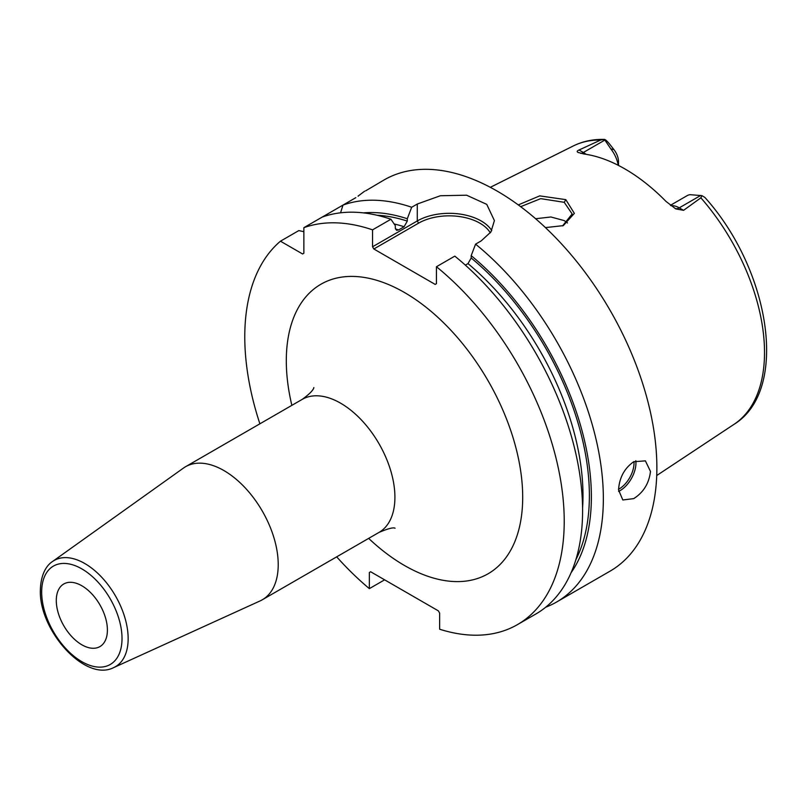<?xml version="1.0" encoding="UTF-8"?>
<svg xmlns="http://www.w3.org/2000/svg" width="807" height="807" viewBox="0 0 807 807"><rect width="100%" height="100%" fill="white"/><g stroke="black" fill="none" stroke-linecap="round" stroke-linejoin="round"><path stroke-width="1.21" d="M671.051 205.735A22.586 13.043 60 0 1 679.262 207.843L683.569 210.334L700.88 197.826L701.898 195.637L690.106 194.679A22.586 13.043 60 0 0 687.13 195.657L670.456 205.291M683.569 210.334L675.752 208.882L666.037 201.447A162.661 93.915 -120 0 0 583.804 153.976L577.832 152.341M578.397 152.614C576.652 151.807 576.864 150.929 579.053 149.991L583.36 152.483L604.867 140.065L604.514 139.409C605.573 139.601 607.439 141.376 610.122 144.735L613.915 149.608L610.859 148.922A22.586 13.043 60 0 1 618.192 165.274M600.721 139.994A160.825 92.855 -120 0 0 573.283 145.966C582.795 141.286 593.195 139.097 604.514 139.409L600.721 139.994L579.053 149.991M518.276 204.907L539.722 195.879L565.818 199.642L574.352 213.391L563.286 225.627L545.451 227.604M604.867 140.065L610.859 148.922M618.505 165.435L618.505 161.703A13.558 7.828 -120 0 0 613.915 149.608M700.88 197.826A160.825 92.855 -120 0 1 764.522 352.457A160.825 92.855 60 0 1 734.007 424.351C789.7 390.205 770.15 269.76 704.864 197.412L701.898 195.637M545.714 607.207A225.889 130.421 -120 0 0 556.568 602.042L610.082 571.144A225.889 130.421 60 0 0 656.868 467.737A225.889 130.421 -120 0 0 558.262 240.415A225.889 130.421 -120 0 0 384.193 179.89L365.662 190.825M355.837 197.665L303.866 227.675L303.866 253.237L302.595 253.973L280.453 241.192A225.889 130.421 -120 0 0 259.884 423.816M322.245 217.063A225.889 130.421 -120 0 1 390.931 219.242L372.552 229.854L372.552 246.781L417.28 220.957L417.28 204.03L411.681 207.258A225.889 130.421 -120 0 0 342.995 205.089L340.564 212.806M417.28 204.03L440.34 195.748L466.587 195.203L486.752 204.363L494.398 220.604L490.928 231.952L481.164 240.92L475.565 244.148A225.889 130.421 -120 0 1 603.354 498.635A225.889 130.421 -120 0 1 556.568 602.042M618.535 489.869C619.383 477.613 624.447 468.242 633.707 461.745L645.398 460.858L650.482 471.429C649.07 483.353 643.472 492.421 633.707 498.625L622.812 499.977L618.535 489.869M358.227 196.242A36.144 20.871 180 0 0 358.056 196.121L364.613 191.198M372.552 229.854A225.889 130.421 -120 0 0 303.866 227.675M336.68 556.84A225.889 130.421 -120 0 0 369.354 588.636L369.354 572.496L370.635 571.76L438.362 610.859L439.633 613.078L439.633 629.218A225.889 130.421 -120 0 0 517.438 624.628A225.889 130.421 -120 0 0 557.466 464.227A225.889 130.421 -120 0 0 436.446 266.734L436.446 283.671L435.165 284.407L373.833 248.99L372.552 246.781M303.866 231.7L298.832 230.58L280.453 241.192M517.438 624.628L535.818 614.026A225.889 130.421 -120 0 0 575.835 453.615A225.889 130.421 -120 0 0 454.815 256.132L436.446 266.734M384.616 579.829L369.354 588.636M370.635 571.76L369.354 572.496M571.104 572.688A215.146 124.217 -120 0 0 471.187 255.637L475.565 244.148M411.681 207.258L407.293 218.747A215.146 124.217 -120 0 0 363.372 212.877M471.187 255.637L471.187 257.988L467.989 263.607L465.357 265.13M407.293 218.747L407.293 221.098L404.095 226.727L398.507 229.955L396.57 230.298L395.309 228.018L395.309 225.667L390.931 219.242M373.833 248.99L418.551 223.176L417.28 220.957A45.182 26.086 180 0 1 491.745 230.59M418.551 223.176A43.366 25.037 180 0 1 490.303 232.86M278.223 564.618A76.806 44.345 -120 0 0 244.692 487.327A76.806 44.345 -120 0 0 185.509 466.749A76.806 44.345 -120 0 0 183.431 468.09L52.475 561.551A61.322 35.397 60 0 1 100.26 575.744A61.322 35.397 60 0 1 128.152 638.619A61.322 35.397 60 0 1 113.696 667.591L260.116 600.912A76.806 44.345 60 0 0 262.315 599.772A76.806 44.345 60 0 0 278.223 564.618M107.402 630.045A36.144 20.871 -120 0 0 91.625 593.67A36.144 20.871 -120 0 0 63.773 583.986A36.144 20.871 -120 0 0 56.288 600.529A36.144 20.871 -120 0 0 72.065 636.905A36.144 20.871 -120 0 0 99.917 646.589A36.144 20.871 -120 0 0 107.402 630.045M520.666 206.673L540.7 198.643L564.224 202.315L572.163 213.946L562.56 225.899M567.513 222.964L564.224 220.593L550.878 216.982L535.626 218.737M700.769 195.425L679.262 207.843A9.038 5.215 -60 0 1 674.995 208.428M368.658 538.38A167.16 96.507 -120 0 0 522.694 497.243A167.16 96.507 -120 0 0 404.499 292.517A167.16 96.507 -120 0 0 286.303 360.759A167.16 96.507 -120 0 0 291.862 405.356M471.187 257.988A212.332 122.593 60 0 1 575.865 559.715M376.98 215.237A212.332 122.593 60 0 1 407.293 221.098M467.989 263.607A207.823 119.981 60 0 1 582.583 508.027M394.149 223.963A207.823 119.981 60 0 1 404.095 226.727M395.44 229.006A207.823 119.981 60 0 1 398.507 229.955M618.586 491.423A22.586 13.043 120 0 0 619.968 490.696A22.586 13.043 -60 0 0 635.805 460.706M633.969 461.594A21.234 12.256 -60 0 1 619.009 489.042A21.234 12.256 120 0 1 618.535 489.304M395.077 528.232C393.362 527.203 388.006 528.595 379.008 532.408A76.806 44.345 -120 0 0 394.916 497.243A76.806 44.345 -120 0 0 361.385 419.953A76.806 44.345 -120 0 0 302.201 399.384C309.474 394.088 313.358 390.144 313.852 387.552M122.018 638.478A56.813 32.805 60 0 1 81.85 661.669A56.813 32.805 60 0 1 41.671 592.096A56.813 32.805 60 0 1 81.85 568.895A56.813 32.805 60 0 1 122.018 638.478M565.818 199.642L564.224 202.315M580.616 153.35A9.038 5.215 120 0 0 583.36 152.483A22.586 13.043 60 0 1 586.074 154.308M573.283 145.966L490.323 187.315M734.007 424.351L656.727 475.525M302.201 399.384L185.509 466.749M379.008 532.408L262.315 599.772M52.475 561.551C48.238 564.164 40.834 571.992 40.35 590.25C38.968 630.368 85.128 682.379 113.696 667.591"/></g></svg>
